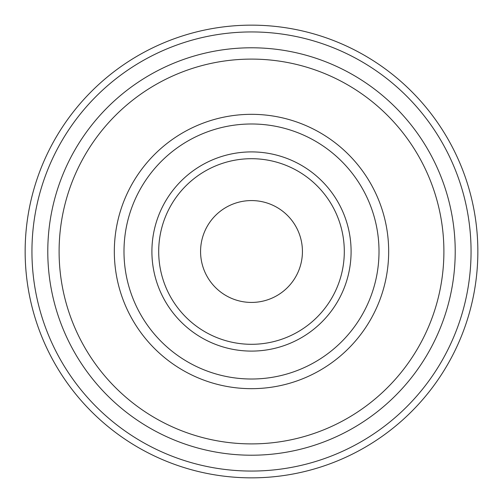 <?xml version="1.0" encoding="UTF-8"?>
<svg xmlns="http://www.w3.org/2000/svg" width="503" height="503" viewBox="0 0 503 503"><rect width="100%" height="100%" fill="white"/><g stroke="black" fill="none" stroke-linecap="round" stroke-linejoin="round"><path stroke-width="0.75" d="M251.5 351.094A99.594 99.594 0 0 0 351.094 251.5A99.594 99.594 0 0 0 251.5 151.906A99.594 99.594 0 0 0 151.906 251.5A99.594 99.594 0 0 0 251.5 351.094M251.5 158.697A92.803 92.803 0 0 1 344.304 251.5A92.803 92.803 0 0 1 251.5 344.304A92.803 92.803 0 0 1 158.697 251.5A92.803 92.803 0 0 1 251.5 158.697M251.5 123.989A127.511 127.511 0 0 1 379.01 251.5A127.511 127.511 0 0 1 251.5 379.01A127.511 127.511 0 0 1 123.989 251.5A127.511 127.511 0 0 1 251.5 123.989M251.5 388.674A137.174 137.174 0 0 0 388.674 251.5A137.174 137.174 0 0 0 251.5 114.326A137.174 137.174 0 0 0 114.326 251.5A137.174 137.174 0 0 0 251.5 388.674M251.5 59.103A192.398 192.398 0 0 0 59.103 251.5A192.398 192.398 0 0 0 251.5 443.898A192.398 192.398 0 0 0 443.898 251.5A192.398 192.398 0 0 0 251.5 59.103M251.5 31.941A219.56 219.56 0 0 1 471.06 251.5A219.56 219.56 0 0 1 251.5 471.06A219.56 219.56 0 0 1 31.941 251.5A219.56 219.56 0 0 1 251.5 31.941M251.5 477.85A226.35 226.35 0 0 0 477.85 251.5A226.35 226.35 0 0 0 251.5 25.15A226.35 226.35 0 0 0 25.15 251.5A226.35 226.35 0 0 0 251.5 477.85M251.5 455.215A203.715 203.715 0 0 0 455.215 251.5A203.715 203.715 0 0 0 251.5 47.785A203.715 203.715 0 0 0 47.785 251.5A203.715 203.715 0 0 0 251.5 455.215M251.5 200.571A50.929 50.929 0 0 0 200.571 251.5A50.929 50.929 0 0 0 251.5 302.429A50.929 50.929 0 0 0 302.429 251.5A50.929 50.929 0 0 0 251.5 200.571"/></g></svg>
